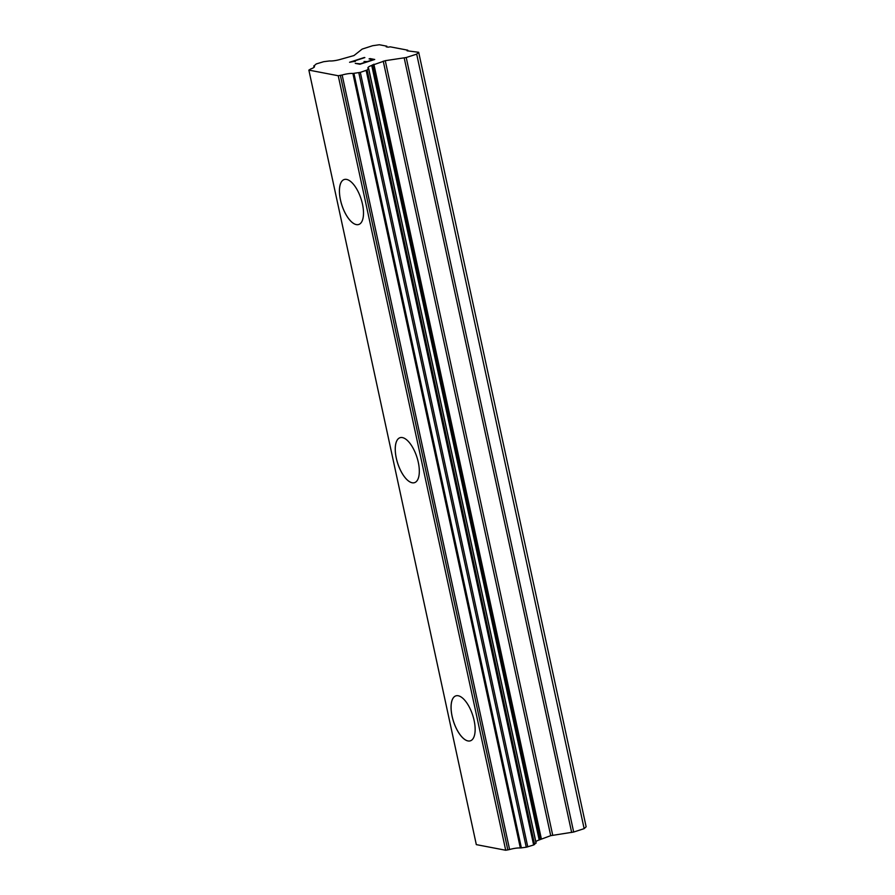 <?xml version="1.0" encoding="UTF-8"?>
<svg xmlns="http://www.w3.org/2000/svg" width="895" height="895" viewBox="0 0 895 895"><rect width="100%" height="100%" fill="white"/><g stroke="black" fill="none" stroke-linecap="round" stroke-linejoin="round"><path stroke-width="1.34" d="M358.727 224.488A23.617 10.091 72.1 0 1 340.447 199.898A23.617 10.091 72.1 0 1 344.195 179.537A23.617 10.091 72.1 0 1 362.475 204.116A23.617 10.091 72.1 0 1 358.727 224.488A23.617 10.091 72.1 0 1 340.48 199.898A23.617 10.091 72.1 0 1 344.206 179.526M414.564 482.651A23.617 10.091 72.1 0 1 396.295 458.061A23.617 10.091 72.1 0 1 400.031 437.7A23.617 10.091 72.1 0 1 418.289 462.29A23.617 10.091 72.1 0 1 414.553 482.651A23.617 10.091 72.1 0 1 396.272 458.072A23.617 10.091 72.1 0 1 400.009 437.711M470.378 740.825A23.617 10.091 72.1 0 1 452.12 716.235A23.617 10.091 72.1 0 1 455.846 695.874A23.617 10.091 72.1 0 1 474.115 720.464A23.617 10.091 72.1 0 1 470.367 740.825A23.617 10.091 72.1 0 1 452.087 716.246A23.617 10.091 72.1 0 1 455.835 695.874M535.814 841.647A9.453 1.947 -12.2 0 1 539.182 839.946L550.705 835.661L573.673 832.037L584.144 828.647L586.135 826.79L418.681 52.279L416.69 54.136L406.218 57.526L385.264 60.681L371.727 65.424A9.453 1.947 -12.2 0 0 367.934 67.919A9.453 1.947 -12.2 0 0 368.527 68.412L367.14 70.023L360.316 72.372L352.887 73.468A9.453 1.947 -12.2 0 0 342.147 75.001L338.243 75.739L308.864 70.112L310.722 68.982A9.453 1.947 -12.2 0 0 314.503 66.51A9.453 1.947 -12.2 0 0 313.91 66.006L316.271 63.937L323.643 61.699L329.539 60.949A9.453 1.947 -12.2 0 0 340.313 59.417L353.995 55.546L362.173 49.091L372.644 45.712L379.357 44.75L386.83 46.182L386.17 46.797L388.05 47.166L390.298 46.842L407.751 50.187L407.091 50.802L418.681 52.279M308.864 70.112L476.319 844.623L505.709 850.25L509.602 849.512A9.453 1.947 -12.2 0 1 520.342 847.979L526.26 847.229L533.633 844.992L535.982 842.922M366.29 61.923L364.041 61.486L367.274 61.598L373.193 59.685L369.076 58.902L370.06 58.578L374.714 59.473L359.913 64.25L355.27 63.366L360.372 63.836L366.29 61.923L360.372 63.858L355.326 63.377M367.274 61.598L364.097 61.498M373.193 59.685L367.274 61.632M370.06 58.578L369.132 58.902M374.658 59.484L370.06 58.6M353.771 61.498L349.576 62.27L364.377 57.481L349.643 62.281M364.858 57.593L352.026 61.744M355.36 61.442L353.782 61.52M407.919 50.959L407.751 50.187M584.144 828.647L416.69 54.136M539.786 839.544L372.331 65.033M539.182 839.946L371.727 65.424M509.602 849.512L342.147 75.001M505.709 850.25L338.243 75.739M386.998 46.965L386.83 46.182M573.673 832.037L406.218 57.526M571.659 832.495L404.204 57.985M552.718 835.203L385.264 60.681M550.705 835.661L383.25 61.151M541.318 838.693L373.864 64.183M540.043 839.297L372.589 64.787M536.038 843.191L368.583 68.68M534.595 844.533L367.14 70.023M533.633 844.992L366.178 70.47M527.77 846.883L360.316 72.372M526.26 847.229L358.805 72.719M521.382 847.923L353.928 73.412M520.342 847.979L352.887 73.468M507.834 849.948L340.38 75.437M314.167 67.203L313.91 66.006M536.116 843.034L368.662 68.523M314.089 67.282L313.787 65.906"/></g></svg>

